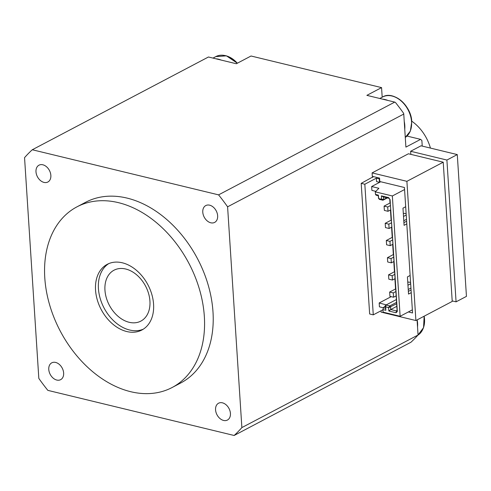 <?xml version="1.0" encoding="UTF-8"?>
<svg xmlns="http://www.w3.org/2000/svg" width="491" height="491" viewBox="0 0 491 491"><rect width="100%" height="100%" fill="white"/><g stroke="black" fill="none" stroke-linecap="round" stroke-linejoin="round"><path stroke-width="0.74" d="M412.354 309.846L400.128 316.284L392.352 195.977L404.572 189.538M411.243 292.661L408.53 294.084L407.42 276.899L410.132 275.476M406.793 223.914L404.087 225.338L402.976 208.153L405.683 206.729M389.762 199.193L390.007 203.004M390.455 210.001L391.118 220.195M391.572 227.186L392.229 237.38M392.683 244.371L393.34 254.565M393.794 261.556L394.451 271.75M394.905 278.747L395.562 288.941M407.782 282.503L408.678 282.037L410.586 282.497M403.338 213.757L404.234 213.284L406.137 213.751M383.459 196.965L389.111 198.333L388.614 197.609L381.421 195.866L383.459 196.965L383.624 199.542L386.926 197.805M378.377 195.13L375.474 194.43L376.1 195.185L378.236 195.7L378.377 195.13L378.684 198.591L381.556 199.285L381.421 195.866M392.352 195.977L375.308 191.852L378.899 188.286L371.65 186.531L371.896 190.398L375.818 191.349M396.814 306.341L390.738 309.539L396.397 310.907L397.066 310.226L390.081 199.555L388.614 197.609M390.081 199.555L397.323 311.478L396.065 312.761L388.866 311.018L388.559 307.562L385.687 306.863L385.822 310.281L382.925 309.582L383.379 307.753L385.355 305.795M400.128 316.284L383.09 312.159L382.925 309.582M375.474 194.43L375.308 191.852M383.367 307.789L379.426 306.838L379.181 302.972L386.282 304.874M379.181 302.972L391.18 296.656M371.65 186.531L380.715 181.756M395.856 291.574L393.273 292.931L389.651 292.053L395.685 288.874M410.666 283.773L407.96 285.197M393.273 292.931L393.555 297.227L389.928 296.349L389.651 292.053M410.942 288.07L408.236 289.5M396.133 295.87L393.555 297.227M394.746 274.383L392.162 275.746L388.541 274.868L394.574 271.689M392.162 275.746L392.444 280.042L388.817 279.164L388.541 274.868M395.022 278.679L392.444 280.042M393.635 257.198L391.051 258.561L387.424 257.683L393.463 254.504M391.051 258.561L391.333 262.857L387.706 261.979L387.424 257.683M393.911 261.494L391.333 262.857M392.524 240.013L389.94 241.369L386.313 240.492L392.346 237.319M389.94 241.369L390.216 245.666L386.595 244.788L386.313 240.492M392.8 244.309L390.216 245.666M406.499 219.324L403.792 220.747M391.689 227.124L389.105 228.481L385.484 227.603L385.202 223.307L391.235 220.128M391.413 222.828L388.829 224.184L385.202 223.307M406.223 215.027L403.516 216.451M388.829 224.184L389.105 228.481M390.302 205.637L387.718 206.999L384.091 206.122L390.124 202.943M387.718 206.999L387.994 211.296L384.367 210.418L384.091 206.122M390.578 209.933L387.994 211.296M388.866 311.018L390.738 309.539L390.572 306.961L389.793 305.924L386.018 305.009L385.349 305.697L385.515 308.274L383.379 307.753M396.397 310.907L396.065 312.761M397.066 310.226L397.323 311.478M411.065 289.966L408.359 291.39M406.622 221.22L403.915 222.644M389.897 199.371L389.111 198.333M396.648 303.763L388.651 307.685M388.559 307.562L389.793 305.924L396.556 302.364M396.372 299.559L386.018 305.009L385.687 306.863M385.349 305.697L385.607 306.949M385.515 308.274L385.822 310.281M378.236 195.7L378.592 198.462M378.401 198.278L378.684 198.591M379.187 199.315L382.955 200.224L381.556 199.285M381.636 199.199L383.624 199.542L382.955 200.224L387.356 197.91M430.441 148.086A37.126 26.434 -117.8 0 0 421.321 130.262A37.126 26.434 -117.8 0 0 411.734 121.167M143.268 329.197A37.126 26.434 62.2 0 1 109.211 315.909A37.126 26.434 62.2 0 1 108.738 263.624M141.574 279.956A28.773 20.487 -117.8 0 0 114.041 270.191A28.773 20.487 -117.8 0 0 109.315 305.199A28.773 20.487 -117.8 0 0 140.849 321.114A28.773 20.487 -117.8 0 0 141.574 279.956M408.365 311.951L412.557 312.963L404.443 187.501L379.788 181.529L379.561 178.092L372.313 176.337L372.092 172.9L408.42 153.775L443.226 162.202L452.229 301.413L415.902 320.543L406.898 181.326L372.092 172.9M415.902 320.543L381.09 312.11L381.004 310.778M406.898 181.326L443.226 162.202M379.482 182.302L376.579 181.602L376.358 178.165L379.255 178.865L379.482 182.302L380.58 181.725M372.387 177.466L373.467 176.619M376.358 178.165L364.825 184.235L361.198 183.358L372.368 177.196M364.825 184.235L373.27 314.854L382.937 309.766M361.198 183.358L369.643 313.976L373.27 314.854M379.604 178.681L379.255 178.865M387.915 100.452A23.206 16.522 -117.8 0 0 382.679 99.182M411.746 121.596A22.844 16.271 -117.8 0 0 391.53 95.911M404.75 129.305A23.206 16.522 -117.8 0 0 404.799 125.463A23.206 16.522 -117.8 0 0 404.246 121.48M218.581 194.866L394.752 102.103L395.458 102.478A176.349 125.567 62.2 0 1 403.657 113.353L403.762 114.059L227.597 206.815A176.349 125.567 -117.8 0 0 218.581 194.866L32.283 149.755A176.349 125.567 -117.8 0 0 24.55 157.648L38.826 378.414A176.349 125.567 -117.8 0 0 47.842 390.37L234.139 435.48A176.349 125.567 -117.8 0 0 241.873 427.581L227.597 206.815M221.128 60.062A23.206 16.522 -117.8 0 0 215.893 58.797M237.116 63.339A23.206 16.522 62.2 0 0 215.844 56.594L226.449 55.845L237.343 63.216A22.844 16.271 -117.8 0 0 224.737 55.52M417.534 326.951A23.206 16.522 -117.8 0 0 417.172 319.868M422.947 328.964A22.844 16.271 -117.8 0 0 424.15 316.198L423.555 327.657L417.847 335.218A23.206 16.522 62.2 0 0 423.942 316.308M241.873 427.581L417.994 335.052A176.349 125.567 62.2 0 1 410.961 342.233L234.139 435.48M422.235 146.097L421.873 140.469L420.609 139.358L405.904 147.104L403.762 114.059M417.08 319.923L418.044 334.825M410.844 154.358L410.642 151.271L421.02 145.802L457.281 154.585L466.45 296.374L456.071 301.836L446.902 160.048L410.642 151.271M394.752 102.103L366.863 95.352L381.568 87.613L251.042 56.005L236.337 63.744L208.454 56.993L32.283 149.755M381.568 87.613L382.188 97.212M407.008 136.062L420.609 139.358M457.281 154.585L446.902 160.048M452.199 300.903L456.071 301.836M106.332 317.425A37.126 26.434 62.2 0 1 107.265 264.318A37.126 26.434 62.2 0 1 147.951 284.854A37.126 26.434 62.2 0 1 141.856 330.02A37.126 26.434 62.2 0 1 126.782 331.542A37.126 26.434 62.2 0 1 106.332 317.425M56.778 380.052A9.513 6.776 62.2 0 1 49.223 371.951A9.513 6.776 62.2 0 1 51.776 362.824A9.513 6.776 62.2 0 1 62.204 368.09A9.513 6.776 62.2 0 1 60.639 379.666A9.513 6.776 62.2 0 1 56.778 380.052M210.78 222.791A9.513 6.776 62.2 0 1 203.225 214.69A9.513 6.776 62.2 0 1 205.778 205.569A9.513 6.776 62.2 0 1 216.206 210.829A9.513 6.776 62.2 0 1 214.647 222.405A9.513 6.776 62.2 0 1 210.78 222.791M223.565 420.443A9.513 6.776 62.2 0 1 216.009 412.336A9.513 6.776 62.2 0 1 218.563 403.215A9.513 6.776 62.2 0 1 228.99 408.475A9.513 6.776 62.2 0 1 227.425 420.05A9.513 6.776 62.2 0 1 223.565 420.443M43.994 182.406A9.513 6.776 62.2 0 1 36.438 174.305A9.513 6.776 62.2 0 1 38.992 165.179A9.513 6.776 62.2 0 1 49.419 170.445A9.513 6.776 62.2 0 1 47.86 182.014A9.513 6.776 62.2 0 1 43.994 182.406M130.674 391.695A102.097 72.699 -117.8 0 0 172.126 387.509A102.097 72.699 -117.8 0 0 188.888 263.299A102.097 72.699 -117.8 0 0 76.995 206.828A102.097 72.699 -117.8 0 0 49.591 304.739A102.097 72.699 -117.8 0 0 130.674 391.695M76.995 206.828L85.643 202.274A102.097 72.699 62.2 0 1 197.535 258.745A102.097 72.699 62.2 0 1 180.78 382.955L172.126 387.509M411.568 121.903A23.206 16.522 62.2 0 1 405.278 137.437L410.353 131.122L411.771 121.664C411.372 105.27 392.953 90.301 382.63 96.979A23.206 16.522 62.2 0 1 401 100.839A23.206 16.522 62.2 0 1 411.568 121.903M382.63 96.979L379.776 98.482M215.844 56.594L212.99 58.091"/></g></svg>
